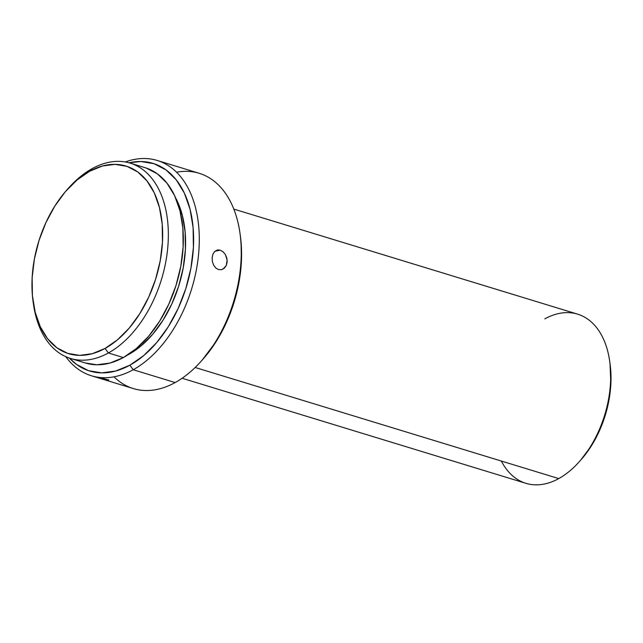 <?xml version="1.0" encoding="UTF-8"?>
<svg xmlns="http://www.w3.org/2000/svg" width="643" height="643" viewBox="0 0 643 643"><rect width="100%" height="100%" fill="white"/><g stroke="black" fill="none" stroke-linecap="round" stroke-linejoin="round"><path stroke-width="0.96" d="M182.114 378.253L525.918 483.319A88.445 55.378 -73 0 0 558.751 478.585A88.445 55.378 107 0 1 501.339 461.039M544.782 318.88A88.445 55.378 107 0 1 609.701 361.326A88.445 55.378 107 0 1 578.901 462.132A88.445 55.378 107 0 1 558.751 478.585L195.167 367.483L558.751 478.585A88.445 55.378 -73 0 0 609.877 390.357A88.445 55.378 -73 0 0 577.615 314.154L233.803 209.088M200.793 361.623L202.553 359.654A108.546 67.965 -73 0 0 241.077 242.274L240.739 239.895A112.565 70.481 107 0 1 200.793 361.623A112.565 70.481 107 0 1 175.153 382.561A112.565 70.481 107 0 1 114.02 376.822M91.402 375.761L133.366 388.581A112.565 70.481 -73 0 0 175.153 382.561L133.189 369.741A112.565 70.481 107 0 1 91.402 375.761A112.565 70.481 107 0 1 65.779 356.672A112.565 70.481 -73 0 0 133.189 369.741L129.87 365.192A108.546 67.965 107 0 1 69.388 358.087L76.581 364.468L88.525 370.665L101.739 372.876L115.692 371.027L129.87 365.192L143.719 355.587L156.699 342.59L168.321 326.692L178.143 308.503L185.771 288.731L190.931 268.131L193.406 247.499L193.109 227.614L190.063 209.256L184.364 193.125L176.246 179.839L166.015 169.913L154.063 163.724L140.857 161.506L129.066 162.808A108.546 67.965 107 0 1 193.623 238.939A108.546 67.965 107 0 1 129.87 365.192L133.189 369.741A112.565 70.481 -73 0 0 199.193 233.859A112.565 70.481 -73 0 0 125.281 161.964A112.565 70.481 107 0 1 157.189 160.453A112.565 70.481 107 0 1 198.245 257.449A112.565 70.481 107 0 1 133.189 369.741L175.153 382.561A112.565 70.481 -73 0 0 240.739 239.895A112.565 70.481 -73 0 0 199.161 173.28L157.189 160.453M101.843 378.14L108.796 379.973M214.416 251.767L217.326 250.031L220.219 250.175L214.995 251.212L220.219 250.175L223.065 251.783L225.412 254.604L226.858 258.221L227.14 262.095L226.199 265.639L224.182 268.316L221.337 269.722M212.359 261.468L213.58 265.077L215.718 267.946L218.475 269.57L221.457 269.698L218.475 269.57L215.718 267.946L213.54 264.996M128.922 354.301L128.922 354.301A96.482 60.418 -73 0 0 175.7 198.052L182.419 215.694L185.136 232.01L185.393 249.685L183.191 268.027L178.609 286.336L171.826 303.914L163.097 320.077L152.769 334.207L141.227 345.765L127.764 354.928A96.482 60.418 -73 0 0 128.922 354.301M70.473 358.432L85.463 363.014A102.116 63.938 -73 0 0 123.368 357.556L108.378 352.975A102.116 63.938 107 0 1 70.473 358.432A102.116 63.938 107 0 1 33.251 302.668M68.118 188.568A102.116 63.938 107 0 1 92.246 168.587A102.116 63.938 -73 0 0 68.986 187.579L67.226 189.548A98.09 61.423 107 0 1 89.57 171.295L92.246 168.587L89.57 171.295L77.056 179.976L65.321 191.727L54.816 206.098L45.942 222.526L39.046 240.394L34.392 259.008L32.15 277.663L32.415 295.627L35.172 312.217L40.316 326.797L47.654 338.805L56.905 347.775L67.7 353.369L79.636 355.37L92.254 353.698L105.066 348.426A98.09 61.423 107 0 1 33.058 301.35A98.09 61.423 107 0 1 67.226 189.548M33.058 301.35L33.428 303.962A102.116 63.938 -73 0 0 108.378 352.975L105.066 348.426L117.573 339.745L129.307 328.002L139.812 313.631L148.686 297.195L155.582 279.327L160.244 260.712L162.478 242.065L162.213 224.102L159.456 207.512L154.312 192.932L146.974 180.924L137.731 171.946L126.928 166.352L114.993 164.351L102.374 166.023L89.57 171.295A98.09 61.423 107 0 1 162.213 224.102A98.09 61.423 107 0 1 105.066 348.426L108.378 352.975A102.116 63.938 -73 0 0 167.871 223.547A102.116 63.938 -73 0 0 92.246 168.587A102.116 63.938 107 0 1 130.151 163.121A102.116 63.938 107 0 1 167.397 251.116A102.116 63.938 107 0 1 108.378 352.975L123.368 357.556A102.116 63.938 -73 0 0 182.387 255.697A102.116 63.938 -73 0 0 145.141 167.702L130.151 163.121M610.022 363.616L610.85 384.329L608.921 400.38L604.91 416.407L598.979 431.783L591.343 445.929L580.516 460.324M146.13 168.016L157.366 173.843L166.995 183.183L174.631 195.681L179.992 210.856L182.861 228.128L183.134 246.832L180.804 266.242L175.957 285.621L168.779 304.227L159.544 321.331L148.605 336.289L136.396 348.514L123.368 357.556L110.033 363.046L96.9 364.782L85.374 362.99M213.01 254.001L212.15 257.53L212.351 261.42L212.15 257.53L213.01 254.001L214.81 251.373L217.43 250.006M217.326 250.031L218.741 249.91M220.219 250.175L223.065 251.783L225.412 254.604L227.156 260.166L226.199 265.639L222.888 269.184M176.536 172.22A112.565 70.481 107 0 1 240 233.329A112.565 70.481 107 0 1 240.739 239.895L241.077 242.274A108.546 67.965 -73 0 0 240.361 235.941L240 233.329M240.305 235.523L241.077 242.274L241.366 262.151L238.891 282.791L233.739 303.392L226.103 323.164L216.289 341.345L202.368 359.863M578.901 462.132L580.661 460.163A84.426 52.863 -73 0 0 610.062 363.946L609.701 361.326"/></g></svg>
